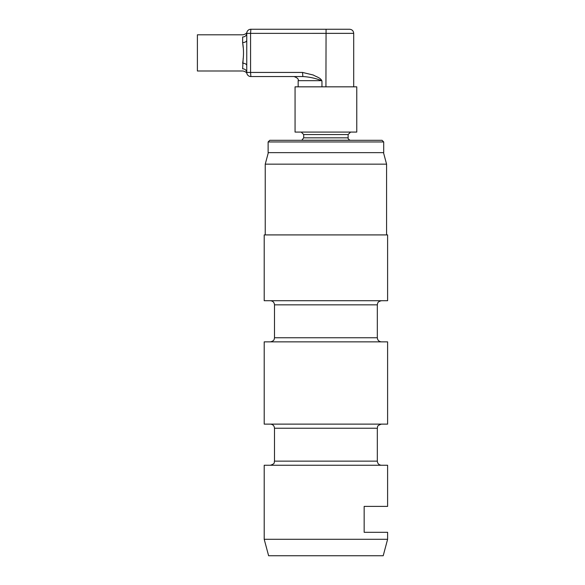 <?xml version="1.0" encoding="UTF-8"?>
<svg xmlns="http://www.w3.org/2000/svg" width="585" height="585" viewBox="0 0 585 585"><rect width="100%" height="100%" fill="white"/><g stroke="black" fill="none" stroke-linecap="round" stroke-linejoin="round"><path stroke-width="0.88" d="M264.208 539.297L268.617 555.75L383.204 555.75L387.606 539.297L387.606 532.306L364.162 532.306L364.162 506.391L387.606 506.391L387.606 465.258L264.208 465.258L264.208 539.297L387.606 539.297M264.208 234.914L387.606 234.914L387.606 300.727L264.208 300.727L264.208 234.914M264.208 424.125L387.606 424.125L387.606 341.859L264.208 341.859L264.208 424.125M381.442 341.859C378.941 341.618 377.574 340.243 377.325 337.75L274.497 337.75L274.497 304.844L377.325 304.844L377.617 303.322C377.808 303.396 377.325 301.699 381.442 300.727M381.442 465.258C378.941 465.016 377.574 463.642 377.325 461.141L274.497 461.141L274.497 428.235L377.325 428.235C378.034 427.043 375.979 425.953 381.442 424.125M270.38 300.727C272.881 300.968 274.248 302.343 274.497 304.844M270.38 424.125C272.881 424.366 274.248 425.741 274.497 428.235M383.497 152.648L386.583 164.158L265.239 164.158L265.239 234.914M250.863 76.555L250.57 72.438L246.753 72.438A4.11 4.11 0 0 0 250.863 76.555A4.11 4.11 0 0 1 246.753 72.438A4.11 4.11 0 0 0 250.863 76.555L302.84 76.555L250.863 76.555A4.11 4.11 0 0 1 246.753 72.438L246.753 65.586A4.11 2.347 -0 0 0 242.636 63.231C243.784 56.35 243.784 49.462 242.636 42.566L243.192 47.502M250.863 29.25A4.11 4.11 0 0 0 246.753 33.367L250.57 33.367L250.863 29.25L326.072 29.25L250.863 29.25A4.11 4.11 0 0 0 246.753 33.367L246.753 65.586M302.84 76.555L302.547 72.438L313.26 75.019C316.127 76.767 320.975 77.827 321.955 81.118L321.787 80.664C315.483 78.251 309.165 76.884 302.84 76.555L294.05 76.555C297.487 77.842 298.862 79.216 298.167 80.664L321.787 80.664M321.955 86.836L321.955 81.118M325.933 86.836L326.072 29.25L349.581 29.25L326.072 29.25M295.059 86.836L356.762 86.836L356.762 132.078L295.059 132.086L295.059 86.836M246.753 72.438A4.11 3.62 -0 0 0 242.636 68.818C243.119 71.721 243.119 71.721 242.636 68.818C243.119 71.721 243.119 71.721 242.636 68.818L243.192 58.303M246.753 40.219A4.11 2.347 -0 0 1 242.636 42.566L242.636 36.979C243.119 34.084 243.119 34.084 242.636 36.979C243.119 34.084 243.119 34.084 242.636 36.979A4.11 3.62 -0 0 0 246.753 33.367M246.936 32.124L246.914 32.197C246.782 33.257 245.51 34.127 243.082 34.8L197.394 34.8L197.394 70.997L243.082 70.997C245.51 71.67 246.782 72.54 246.914 73.608L246.848 73.388M383.702 141.958L382.056 140.312L269.765 140.305L268.12 141.95L383.702 141.958L383.702 152.648L268.12 152.648L268.12 141.95M348.119 137.841L348.119 134.55L303.695 134.55L303.695 137.841L301.845 140.232L349.976 140.232C348.419 139.208 347.804 138.411 348.119 137.841L303.695 137.841M302.547 72.438L250.57 72.438L250.57 33.367L353.698 33.36C353.45 30.866 352.082 29.491 349.581 29.25M377.325 337.75L377.325 304.844M377.325 461.141L377.325 428.235M274.497 461.141C273.787 462.34 275.842 463.43 270.38 465.258M274.497 337.75L274.204 339.263C274.007 339.19 274.497 340.887 270.38 341.859M268.325 152.648L265.239 164.158M386.583 164.158L386.583 234.914M298.167 86.836L298.167 80.664M353.698 86.836L353.698 33.36M348.119 134.55L350.59 132.086M303.695 134.55L301.231 132.086"/></g></svg>
